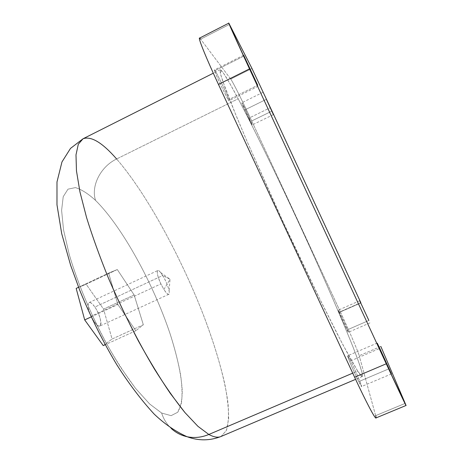 <?xml version="1.0" encoding="UTF-8"?>
<svg xmlns="http://www.w3.org/2000/svg" width="463" height="463" viewBox="0 0 463 463"><rect width="100%" height="100%" fill="white"/><g stroke="black" fill="none" stroke-linecap="round" stroke-linejoin="round"><path stroke-width="0.35" stroke-dasharray="2.31 1.74" d="M95.552 200.398C88.103 193.621 81.384 189.361 75.388 187.613L68.003 189.153L63.223 196.682L61.602 210.381L63.553 229.937L69.224 254.465C77.292 281.753 89.978 312.508 104.997 340.959C115.258 359.195 125.456 375.018 135.584 388.422L149.624 403.962L161.656 413.042L171.119 415.658L177.723 412.261L181.398 403.591C182.451 395.529 182.15 385.667 180.477 374C178.116 361.591 174.684 348.28 170.176 334.066C153.432 283.813 122.307 226.858 95.552 200.398C90.731 185.912 100.749 166.506 116.612 158.971C100.749 166.506 90.731 185.912 95.552 200.398C122.307 226.858 153.432 283.813 170.176 334.066C177.069 355.451 181.346 374.995 182.248 390.529C182.208 400.055 180.697 407.301 177.723 412.261L171.119 415.658L161.656 413.042L149.624 403.962L135.584 388.422L120.357 367.014C99.47 334.153 79.734 290.671 69.224 254.465L63.553 229.937L61.602 210.381L63.223 196.682L68.003 189.153L75.388 187.613C81.384 189.361 88.103 193.621 95.552 200.398M135.815 330.761L117.903 304.527L108.614 273.118L117.301 269.547L134.125 294.931L143.333 324.754L135.815 330.761L143.333 324.754L112.075 339.014L103.544 309.105L86.159 284.207L76.169 288.397L86.159 284.207L117.301 269.547L108.614 273.118L117.903 304.527L135.815 330.761L105.234 344.698L135.815 330.761M171.269 428.495C166.767 424.247 163.566 419.096 161.656 413.042C163.566 419.096 166.767 424.247 171.269 428.495M221.025 436.493L226.395 430.48C228.427 423.68 228.959 414.593 227.993 403.209C224.937 378.954 215.746 347.146 202.927 313.764C180.101 255.321 146.186 193.03 116.612 158.971L238.19 98.769C228.091 79.694 222.084 70.017 220.174 69.745L220.243 72.87L222.813 81.395L235.968 115.223L246.426 139.953L273.332 200.572C288.75 234.307 303.751 266.15 318.347 296.112L342.632 344.264L357.656 371.037L352.713 373.143L357.656 371.037C360.191 374.955 361.742 376.772 362.315 376.488L362.118 372.732C360.573 367.286 357.795 359.363 353.79 348.969C344.935 326.531 331.653 295.631 316.686 262.261C290.365 203.737 259.147 138.408 238.19 98.769L116.612 158.971C146.186 193.03 180.101 255.321 202.927 313.764C212.633 339.107 219.913 362.494 224.781 383.931C227.402 397.428 228.687 409.13 228.635 419.044L226.395 430.48L221.025 436.493M83.056 138.755L83.056 138.755C91.142 135.867 102.329 142.604 116.612 158.971M230.724 79.086L200.624 39.158L230.724 79.086L251.97 68.46L230.724 79.086C232.866 81.835 242.762 101.663 251.71 120.97C242.762 101.663 232.866 81.835 230.724 79.086M340.299 311.709L251.71 120.97L340.299 311.709L360.827 302.675L340.299 311.709C349.148 330.738 358.09 351.452 359.213 355.711C358.09 351.452 349.148 330.738 340.299 311.709M375.649 415.647L359.213 355.711L375.649 415.647L405.189 403.377L375.649 415.647L375.91 417.973M358.738 381.616C354.959 373.936 351.666 366.592 348.853 359.583C346.856 354.224 347.447 354.664 350.636 360.903C357.54 374.555 366.221 396.565 358.738 381.616L361.597 386.53C362.39 386.732 355.15 369.839 350.636 360.903L379.585 348.483L350.636 360.903L347.667 355.758C346.787 355.335 354.137 372.541 358.738 381.616L388.961 368.803L358.738 381.616M238.19 98.769C261.207 142.315 296.314 216.25 324.025 278.697C335.773 305.285 345.977 329.291 353.46 348.118L359.317 363.744L362.321 373.612L361.921 376.436L357.656 371.037L349.258 356.608L336.798 333.03L320.813 301.141L282.841 221.308L247.392 142.193L234.249 111.039L225.273 88.259L220.666 74.56L220.191 69.739L223.363 72.963L229.573 83.056L238.19 98.769M228.815 99.586C231.737 107.914 216.481 77.107 214.601 70.822C212.257 63.668 226.806 93.173 228.815 99.586C227.142 94.197 214.919 68.912 214.45 69.913L214.601 70.822L243.995 56.017L214.601 70.822C216.042 75.793 228.739 102.039 229.035 100.691L228.815 99.586L257.619 85.302L228.815 99.586M248.683 118.262C242.242 105.055 239.035 96.298 245.465 109.598C251.617 122.203 255.154 131.602 248.683 118.262L252.242 124.946L245.465 109.598L266.254 99.371L245.465 109.598L241.836 102.769C242.236 104.401 244.522 109.569 248.683 118.262L270.143 107.752L248.683 118.262M339.09 312.502C335.415 303.485 344.165 321.38 347.545 329.754C351.475 339.286 342.504 321.004 339.09 312.502C341.428 318.353 348.315 332.949 348.407 332.26L347.545 329.754L368.785 320.5L347.545 329.754C345.126 323.747 338.441 309.591 338.297 310.169L339.09 312.502L360.694 302.993L339.09 312.502M229.469 24.394L200.624 39.158L229.469 24.394M271.995 111.051L251.71 120.97L271.995 111.051M380.835 346.428L359.213 355.711L380.835 346.428M163.908 289.473L170.031 279.287L162.716 275.526L160.58 272.476C156.095 266.729 156.176 274.061 160.904 283.9L163.908 289.473C167.947 295.406 169.684 295.88 169.122 290.903C168.069 286.088 165.933 280.96 162.716 275.526L170.031 279.287L163.908 289.473L160.904 283.9C157.599 276.44 156.552 271.984 157.756 270.537C158.792 270.265 160.447 271.926 162.716 275.526L94.857 307.073C92.409 303.63 90.47 302.131 89.041 302.594C87.2 304.324 87.877 308.879 91.078 316.252L160.904 283.9L91.078 316.252C85.314 304.451 88.543 297.483 94.857 307.073C102.983 318.376 102.578 333.898 94.186 321.675L91.078 316.252L94.186 321.675C96.617 325.038 98.521 326.484 99.898 326.016C102.67 325.09 99.603 313.729 94.857 307.073L162.716 275.526C167.114 282.471 170.783 293.745 168.769 294.312C167.78 294.601 166.159 292.992 163.908 289.473M199.495 38.151L200.624 39.158M103.243 345.606L112.075 339.014L103.243 345.606M91.228 316.883L117.903 304.527L91.228 316.883M78.56 287.274L108.614 273.118L78.56 287.274M117.301 269.547L86.159 284.207L103.544 309.105L134.125 294.931L117.301 269.547M134.125 294.931L103.544 309.105L112.075 339.014L143.333 324.754L134.125 294.931M220.174 69.745L213.31 73.2M362.315 376.488L355.596 379.342M160.58 272.476L170.031 279.287L169.122 290.903M89.041 302.594L157.756 270.537M369.943 322.89L348.407 332.26M359.699 300.736L338.297 310.169M273.407 114.61L252.242 124.946M263.042 92.293L241.836 102.769M243.66 55.19L214.45 69.913M258.123 86.274L229.035 100.691M391.432 373.919L361.597 386.53M377.195 343.054L347.667 355.758M168.769 294.312L99.898 326.016"/><path stroke-width="0.69" d="M116.612 158.971C102.329 142.604 91.142 135.867 83.056 138.755L78.311 144.207L75.996 154.879L76.464 170.87L79.96 191.96L86.569 217.569C92.478 236.593 99.759 256.757 108.417 278.066C122.539 310.962 137.893 341.306 154.48 369.109C165.198 386.171 175.355 400.657 184.94 412.568L197.938 426.33L208.836 434.468C201.625 437.471 194.385 438.224 187.121 436.736C181.062 435.405 175.778 432.656 171.269 428.495C175.778 432.656 181.062 435.405 187.121 436.736C194.385 438.224 201.625 437.471 208.836 434.468C213.86 437.176 217.923 437.848 221.025 436.493C217.923 437.848 213.86 437.176 208.836 434.468L197.938 426.33L184.94 412.568L170.257 393.319C159.804 377.924 149.173 360.457 138.362 340.901C127.69 320.518 117.712 299.573 108.417 278.066C99.759 256.757 92.478 236.593 86.569 217.569L79.96 191.96L76.464 170.87L75.996 154.879L78.311 144.207L83.056 138.755L70.492 148.42L61.967 161.94L56.984 181.965L56.978 204.796L61.701 233.653L70.619 265.264L79.885 290.625C90.586 316.79 102.873 341.462 116.74 364.641C128.951 383.815 141.446 400.31 154.22 414.136C164.73 424.108 175.697 431.643 187.121 436.736C198.546 440.938 209.843 440.857 221.025 436.493L355.596 379.342M352.713 373.143L208.836 434.468L352.713 373.143M200.624 39.158C195.999 32.63 204.183 53.801 218.455 84.422L354.617 377.235C368.56 407.301 378.369 424.866 375.649 415.647M406.016 405.484L405.189 403.377C409.003 412.209 400.287 394.048 386.258 363.785L406.016 405.484L375.91 417.973C375.053 418.917 365.892 401.531 354.617 377.235L386.258 363.785L249.516 68.883L386.258 363.785L354.617 377.235L218.455 84.422L249.516 68.883L218.455 84.422C206.353 58.448 198.106 38.122 199.495 38.151L228.774 23.15L249.516 68.883C235.204 38.024 225.88 17.276 229.469 24.394L228.774 23.15M251.97 68.46L229.469 24.394L251.97 68.46L271.995 111.051L251.97 68.46M360.827 302.675L271.995 111.051L360.827 302.675M405.189 403.377L380.835 346.428L405.189 403.377M368.872 320.465L359.699 300.736L368.872 320.465M266.375 99.308L273.407 114.61L266.375 99.308M257.706 85.261L243.66 55.19L257.706 85.261M379.776 348.402L391.432 373.919L379.776 348.402C376.772 342.041 376.448 341.48 378.792 346.729L388.961 368.803L379.776 348.402M84.694 319.91L103.243 345.606L105.234 344.698L103.243 345.606L84.694 319.91L91.228 316.883L84.694 319.91L76.169 288.397L84.694 319.91M76.169 288.397L78.56 287.274L76.169 288.397M213.31 73.2L83.056 138.755"/></g></svg>
